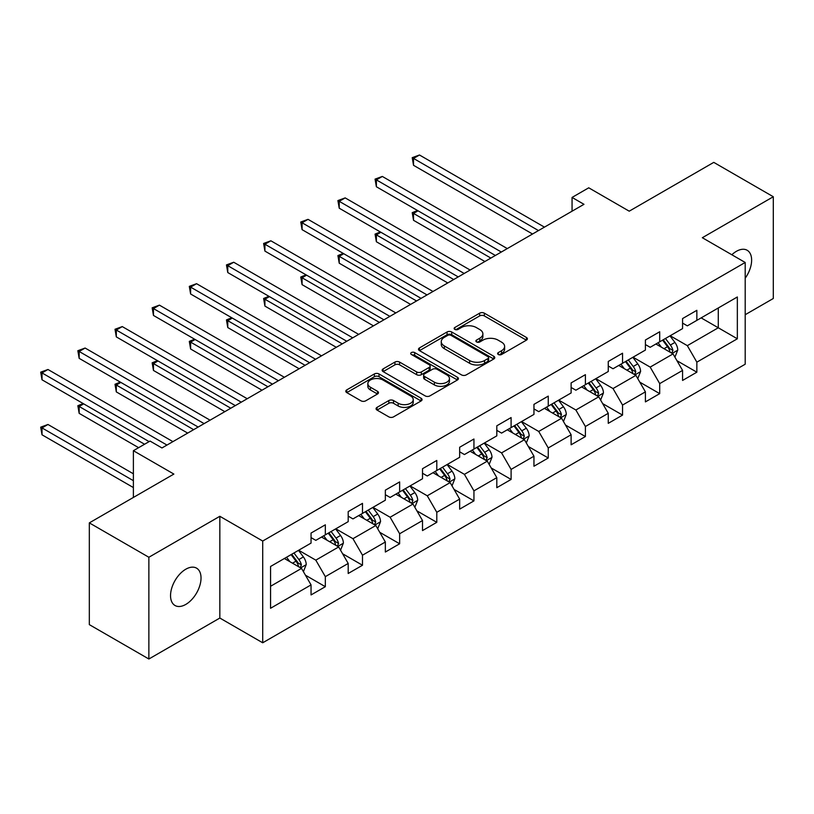 <?xml version="1.0" encoding="UTF-8"?>
<svg xmlns="http://www.w3.org/2000/svg" width="814" height="814" viewBox="0 0 814 814"><rect width="100%" height="100%" fill="white"/><g stroke="black" fill="none" stroke-linecap="round" stroke-linejoin="round"><path stroke-width="1.22" d="M498.3 354.497A2.31 1.333 0 0 0 501.577 354.497L526.414 340.16A3.307 1.913 0 0 0 527.38 338.807A3.307 1.913 0 0 0 526.414 337.454L484.34 313.166A3.307 1.913 0 0 0 479.66 313.166L454.823 327.503A2.31 1.333 0 0 0 454.141 328.449A2.31 1.333 0 0 0 454.823 329.395A2.31 1.333 0 0 0 458.099 329.395L461.314 327.533A10.582 6.105 0 0 1 476.271 327.533L479.782 329.558A10.582 6.105 0 0 1 482.875 333.882A10.582 6.105 0 0 1 479.782 338.197L476.566 340.059A2.31 1.333 0 0 0 475.885 340.995A2.31 1.333 0 0 0 476.566 341.941A2.31 1.333 0 0 0 479.833 341.941L483.048 340.089A10.582 6.105 0 0 1 498.015 340.089L501.516 342.114A10.582 6.105 0 0 1 504.619 346.428A10.582 6.105 0 0 1 501.516 350.753L498.3 352.604A2.31 1.333 0 0 0 497.629 353.551A2.31 1.333 0 0 0 498.3 354.497L498.3 352.604M185.785 604.426A21.551 12.444 120 0 0 199.868 585.429A21.551 12.444 120 0 0 196.561 568.152A21.551 12.444 120 0 0 185.785 569.22A21.551 12.444 120 0 0 171.703 588.217A21.551 12.444 120 0 0 175 605.494A21.551 12.444 120 0 0 185.785 604.426M745.197 278.205A21.551 12.444 120 0 0 747.16 250.264A21.551 12.444 120 0 0 736.385 251.333A21.551 12.444 120 0 0 731.837 254.762M377.035 407.366A3.307 1.913 0 0 0 376.068 408.72A3.307 1.913 0 0 0 377.035 410.063L388.848 416.88A3.307 1.913 0 0 0 393.518 416.88L421.103 400.956A3.307 1.913 0 0 0 422.069 399.603A3.307 1.913 0 0 0 421.103 398.26L379.029 373.962A3.307 1.913 0 0 0 374.348 373.962L346.764 389.886A3.307 1.913 0 0 0 345.797 391.239A3.307 1.913 0 0 0 346.764 392.592L361.029 400.824A3.307 1.913 0 0 0 365.7 400.824L377.503 394.007A3.307 1.913 0 0 0 378.479 392.653A3.307 1.913 0 0 0 377.503 391.31L370.431 387.22A8.842 5.108 0 0 1 367.847 383.618A8.842 5.108 0 0 1 373.3 378.897A8.842 5.108 0 0 1 382.946 380.006L410.643 395.991A8.842 5.108 0 0 1 413.237 399.603A8.842 5.108 0 0 1 407.773 404.324A8.842 5.108 0 0 1 398.138 403.215L393.518 400.549A3.307 1.913 0 0 0 388.848 400.549L377.035 407.366L377.035 410.063M745.197 314.723L773.3 298.494L773.3 196.744L713.766 162.373L629.222 211.182L588.736 187.81L572.059 197.436L583.974 204.314L161.966 447.954L150.061 441.076L133.384 450.702L133.384 497.446M148.87 557.264L148.87 659.004L219.841 618.04L219.841 516.29L148.87 557.264L89.326 522.883L173.87 474.074L133.384 450.702M219.841 516.29L262.708 541.035L745.197 262.474L745.197 364.214L262.708 642.785L262.708 541.035M773.3 196.744L702.329 237.719L745.197 262.474M461.548 374.908A3.307 1.913 0 0 0 466.219 374.908L493.803 358.984A3.307 1.913 0 0 0 494.77 357.631A3.307 1.913 0 0 0 493.803 356.288L451.729 331.99A3.307 1.913 0 0 0 447.049 331.99L419.464 347.914A3.307 1.913 0 0 0 418.498 349.267A3.307 1.913 0 0 0 419.464 350.61L461.548 374.908M412.332 354.996A2.31 1.333 0 0 1 414.672 355.321L414.672 352.574L457.458 377.269A3.307 1.913 0 0 1 458.424 378.622A3.307 1.913 0 0 1 457.458 379.965L429.873 395.899A3.307 1.913 0 0 1 425.193 395.899L383.119 371.601L383.119 368.905A3.307 1.913 0 0 0 382.153 370.248A3.307 1.913 0 0 0 383.119 371.601M383.119 368.905L394.922 362.088A3.307 1.913 0 0 1 399.593 362.088L416.666 371.937A3.307 1.913 0 0 0 421.337 371.937L429.171 367.419A3.307 1.913 0 0 0 430.138 366.066A3.307 1.913 0 0 0 429.171 364.723L411.406 354.466A2.31 1.333 0 0 1 410.724 353.52A2.31 1.333 0 0 1 412.149 352.279A2.31 1.333 0 0 1 414.672 352.574M148.87 659.004L89.326 624.633L89.326 522.883M305.454 575.203L325.335 586.691L325.335 576.648L348.199 563.451L348.199 573.483L362.495 565.242L362.495 555.199L385.348 542.002L385.348 552.034L399.643 543.783L399.643 533.75L422.507 520.553L422.507 530.586L436.792 522.334L436.792 512.301L459.656 499.104L459.656 509.137L473.941 500.885L473.941 490.852L496.805 477.655L496.805 487.688L511.1 479.436L511.1 469.403L533.953 456.206L533.953 466.239L548.249 457.987L548.249 447.954L571.113 434.757L571.113 444.79L585.398 436.538L585.398 426.505L608.261 413.309L608.261 423.341L622.547 415.089L622.547 405.057L645.41 391.86L645.41 401.892L659.706 393.64L659.706 383.608L682.57 370.411L682.57 380.443L696.855 372.191L696.855 362.159L737.342 338.787L737.342 296.978L718.284 307.987L718.284 327.777L737.342 338.787M325.335 586.691L311.05 594.932L311.05 584.9L270.563 608.272L270.563 566.473L311.05 543.101L311.05 533.058L325.335 524.816L325.335 534.849L348.199 521.652L348.199 511.609L362.495 503.367L362.495 513.4L385.348 500.203L385.348 490.16L399.643 481.919L399.643 491.951L422.507 478.754L422.507 468.711L436.792 460.459L436.792 470.502L459.656 457.305L459.656 447.262L473.941 439.011L473.941 449.053L496.805 435.856L496.805 425.814L511.1 417.562L511.1 427.604L533.953 414.407L533.953 404.365L548.249 396.113L548.249 406.155L571.113 392.959L571.113 382.916L585.398 374.664L585.398 384.707L608.261 371.51L608.261 361.467L622.547 353.215L622.547 363.258L645.41 350.061L645.41 340.018L659.706 331.766L659.706 341.809L682.57 328.602L682.57 318.569L696.855 310.317L696.855 320.36L737.342 296.978M321.53 537.047L338.675 546.947L315.812 560.154L298.667 550.254M311.05 537.596L315.812 540.354L325.335 534.849M315.812 560.154L325.335 576.648M338.675 546.947L348.199 563.451M358.679 515.598L375.824 525.498L352.961 538.695L335.816 528.805M348.199 516.147L352.961 518.905L362.495 513.4M352.961 538.695L362.495 555.199M375.824 525.498L385.348 542.002M395.828 494.149L412.973 504.049L390.12 517.246L372.965 507.346M385.348 494.698L390.12 497.456L399.643 491.951M390.12 517.246L399.643 533.75M412.973 504.049L422.507 520.553M432.987 472.7L450.132 482.6L427.269 495.797L410.124 485.897M422.507 473.249L427.269 475.997L436.792 470.502M427.269 495.797L436.792 512.301M450.132 482.6L459.656 499.104M470.136 451.251L487.281 461.151L464.418 474.348L447.273 464.448M459.656 451.801L464.418 454.548L473.941 449.053M464.418 474.348L473.941 490.852M487.281 461.151L496.805 477.655M507.285 429.802L524.43 439.702L501.566 452.899L484.422 442.999M496.805 430.352L501.566 433.099L511.1 427.604M501.566 452.899L511.1 469.403M524.43 439.702L533.953 456.206M544.434 408.353L561.589 418.254L538.726 431.451L521.571 421.55M533.953 408.903L538.726 411.65L548.249 406.155M538.726 431.451L548.249 447.954M561.589 418.254L571.113 434.757M581.593 386.904L598.738 396.805L575.874 410.002L558.73 400.101M571.113 387.454L575.874 390.201L585.398 384.707M575.874 410.002L585.398 426.505M598.738 396.805L608.261 413.309M618.742 365.455L635.887 375.356L613.023 388.553L595.879 378.652M608.261 366.005L613.023 368.752L622.547 363.258M613.023 388.553L622.547 405.057M635.887 375.356L645.41 391.86M655.891 344.007L673.036 353.907L650.172 367.104L633.027 357.204M645.41 344.556L650.172 347.303L659.706 341.809M650.172 367.104L659.706 383.608M673.036 353.907L682.57 370.411M701.139 317.877L718.284 327.777L687.331 345.655L670.176 335.755M682.57 323.107L687.331 325.854L696.855 320.36M687.331 345.655L696.855 362.159M219.841 618.04L262.708 642.785M572.059 197.436L572.059 211.182M270.563 586.273L301.526 568.396L284.371 558.496M301.526 568.396L311.05 584.9M676.963 360.714L696.855 372.191M639.814 382.163L659.706 393.64M602.665 403.612L622.547 415.089M565.516 425.061L585.398 436.538M528.357 446.51L548.249 457.987M491.208 467.958L511.1 479.436M454.059 489.407L473.941 500.885M416.91 510.856L436.792 522.334M379.751 532.305L399.643 543.783M342.602 553.754L362.495 565.242M499.226 354.823L501.516 353.5A10.582 6.105 0 0 0 504.619 349.186L504.619 346.428M482.875 333.882L482.875 336.63A10.582 6.105 0 0 1 479.782 340.944L477.492 342.267M526.373 340.181L484.34 315.913A3.307 1.913 0 0 0 479.66 315.913L455.748 329.721M493.762 359.005L451.729 334.737A3.307 1.913 0 0 0 447.049 334.737L419.515 350.641M487.962 358.577A2.31 1.333 0 0 0 488.634 357.631A2.31 1.333 0 0 0 487.962 356.685L451.027 335.368A2.31 1.333 0 0 0 447.751 335.368L444.363 337.322A10.582 6.105 0 0 0 441.259 341.636A10.582 6.105 0 0 0 444.363 345.96L469.607 360.531A10.582 6.105 0 0 0 484.574 360.531L487.962 358.577L487.962 361.324A2.31 1.333 0 0 0 488.634 360.378L488.634 357.631M441.259 341.636L441.259 344.393A10.582 6.105 0 0 0 444.363 348.707L444.363 345.96M487.962 361.324L484.574 363.288A10.582 6.105 0 0 1 469.607 363.288L444.363 348.707M383.16 371.632L394.922 364.835L394.922 362.088M430.138 366.066L430.138 368.813A3.307 1.913 0 0 1 429.171 370.167L421.337 374.684A3.307 1.913 0 0 1 416.666 374.684L399.593 364.835A3.307 1.913 0 0 0 394.922 364.835M414.672 355.321L457.407 379.996M434.371 382.163A8.842 5.108 0 0 0 444.006 383.272A8.842 5.108 0 0 0 449.46 378.551A8.842 5.108 0 0 0 446.876 374.939L437.118 369.312A3.307 1.913 0 0 0 432.438 369.312L424.613 373.829A3.307 1.913 0 0 0 423.636 375.183A3.307 1.913 0 0 0 424.613 376.526L434.371 382.163L434.371 384.91A8.842 5.108 0 0 0 444.006 386.019A8.842 5.108 0 0 0 449.46 381.298L449.46 378.551M423.636 375.183L423.636 377.93A3.307 1.913 0 0 0 424.613 379.273L424.613 376.526M434.371 384.91L424.613 379.273M413.237 399.603L413.237 402.36A8.842 5.108 0 0 1 407.773 407.071A8.842 5.108 0 0 1 398.138 405.962L393.518 403.296A3.307 1.913 0 0 0 388.848 403.296L377.086 410.093M367.847 383.618L367.847 386.365A8.842 5.108 0 0 0 370.431 389.977L370.431 387.22M377.462 394.027L370.431 389.977M421.062 400.976L379.029 376.709A3.307 1.913 0 0 0 374.348 376.709L346.815 392.613M674.918 357.163L677.757 350.03A8.923 5.149 -120 0 0 674.908 342.429L669.993 335.867M661.416 347.202L658.078 342.745M418.05 210.816L413.522 213.431L413.522 220.299L484.9 261.508M671.662 353.113L672.934 350.407A8.923 5.149 -120 0 0 670.38 345.044L665.465 338.482M663.227 339.774L668.681 347.049A4.548 2.625 60 0 1 669.505 348.433L672.934 350.407M662.606 340.13L667.521 346.693A8.923 5.149 60 0 1 670.075 352.055M413.522 220.299L412.22 212.668L490.852 258.069M412.22 212.668L417.531 210.511M538.481 230.576L413.522 158.425L419.475 154.996L544.434 227.137M532.529 234.005L413.522 165.303L413.522 158.425L412.22 157.672L419.475 154.996M413.522 165.303L412.22 157.672M637.769 378.612L640.598 371.479A8.923 5.149 -120 0 0 637.749 363.878L632.834 357.315M624.267 368.65L620.929 364.194M380.901 232.265L376.373 234.88L376.373 241.748L447.751 282.957M634.503 374.562L635.785 371.856A8.923 5.149 -120 0 0 633.231 366.493L628.316 359.93M626.078 361.223L631.532 368.498A4.548 2.625 60 0 1 632.356 369.882L635.785 371.856M625.457 361.579L630.372 368.142A8.923 5.149 60 0 1 632.926 373.504M376.373 241.748L375.061 234.117L453.703 279.517M375.061 234.117L380.372 231.959M600.62 400.061L603.449 392.928A8.923 5.149 -120 0 0 600.6 385.327L595.685 378.764M587.118 390.099L583.78 385.643M343.752 253.714L339.224 256.329L339.224 263.197L410.592 304.405M597.354 396.011L598.636 393.304A8.923 5.149 -120 0 0 596.072 387.942L591.157 381.379M588.929 382.672L594.383 389.947A4.548 2.625 60 0 1 595.207 391.331L598.636 393.304M588.308 383.028L593.223 389.591A8.923 5.149 60 0 1 595.777 394.953M339.224 263.197L337.912 255.565L416.544 300.966M337.912 255.565L343.223 253.408M501.332 252.025L376.373 179.874L382.326 176.445L507.285 248.585M495.38 255.464L376.373 186.752L376.373 179.874L375.061 179.121L382.326 176.445M376.373 186.752L375.061 179.121M464.184 273.473L339.224 201.323L345.177 197.894L470.136 270.034M458.221 276.913L339.224 208.201L339.224 201.323L337.912 200.57L345.177 197.894M339.224 208.201L337.912 200.57M563.461 421.51L566.3 414.377A8.923 5.149 -120 0 0 563.451 406.776L558.536 400.213M549.969 411.548L546.632 407.092M306.593 275.163L302.075 277.778L302.075 284.646L373.443 325.854M560.205 417.46L561.477 414.753A8.923 5.149 -120 0 0 558.923 409.391L554.008 402.828M551.77 404.12L557.224 411.396A4.548 2.625 60 0 1 558.058 412.779L561.477 414.753M551.149 404.477L556.064 411.039A8.923 5.149 60 0 1 558.618 416.402M302.075 284.646L300.763 277.014L379.395 322.415M300.763 277.014L306.074 274.857M526.312 442.958L529.151 435.826A8.923 5.149 -120 0 0 526.302 428.225L521.387 421.662M512.81 432.997L509.472 428.54M269.444 296.611L264.916 299.226L264.916 306.095L336.294 347.303M523.046 438.909L524.328 436.202A8.923 5.149 -120 0 0 521.774 430.84L516.859 424.277M514.621 425.569L520.075 432.844A4.548 2.625 60 0 1 520.899 434.228L524.328 436.202M514 425.926L518.915 432.488A8.923 5.149 60 0 1 521.469 437.861M264.916 306.095L263.614 298.473L342.246 343.864M263.614 298.473L268.925 296.306M489.163 464.407L491.992 457.275A8.923 5.149 -120 0 0 489.143 449.674L484.228 443.111M475.661 454.446L472.324 449.989M232.295 318.06L227.767 320.675L227.767 327.554L299.145 368.752M485.897 460.358L487.179 457.651A8.923 5.149 -120 0 0 484.625 452.289L479.711 445.726M477.472 447.018L482.926 454.293A4.548 2.625 60 0 1 483.75 455.677L487.179 457.651M476.851 447.374L481.766 453.937A8.923 5.149 60 0 1 484.32 459.31M227.767 327.554L226.455 319.922L305.097 365.313M226.455 319.922L231.766 317.755M427.024 294.922L302.075 222.771L308.028 219.342L432.987 291.483M421.072 298.362L302.075 229.65L302.075 222.771L300.763 222.019L308.028 219.342M302.075 229.65L300.763 222.019M389.875 316.371L264.916 244.231L270.869 240.791L395.828 312.932M383.923 319.81L264.916 251.099L264.916 244.231L263.614 243.467L270.869 240.791M264.916 251.099L263.614 243.467M352.727 337.82L227.767 265.679L233.72 262.24L358.679 334.381M346.774 341.259L227.767 272.548L227.767 265.679L226.455 264.916L233.72 262.24M227.767 272.548L226.455 264.916M452.014 485.856L454.843 478.724A8.923 5.149 -120 0 0 451.994 471.123L447.079 464.56M438.512 475.895L435.175 471.438M195.146 339.509L190.618 342.124L190.618 349.002L261.986 390.201M448.748 481.807L450.03 479.1A8.923 5.149 -120 0 0 447.466 473.738L442.551 467.175M440.323 468.467L445.777 475.742A4.548 2.625 60 0 1 446.601 477.126L450.03 479.1M439.692 468.823L444.617 475.386A8.923 5.149 60 0 1 447.171 480.759M190.618 349.002L189.306 341.371L267.938 386.772M189.306 341.371L194.617 339.204M315.578 359.269L190.618 287.128L196.571 283.689L321.53 355.83M309.615 362.708L190.618 293.996L190.618 287.128L189.306 286.365L196.571 283.689M190.618 293.996L189.306 286.365M414.855 507.305L417.694 500.172A8.923 5.149 -120 0 0 414.845 492.572L409.93 486.009M401.363 497.344L398.026 492.887M157.987 360.958L153.47 363.573L153.47 370.451L224.837 411.65M411.599 503.256L412.871 500.549A8.923 5.149 -120 0 0 410.317 495.187L405.403 488.624M403.164 489.916L408.618 497.191A4.548 2.625 60 0 1 409.442 498.575L412.871 500.549M402.543 490.272L407.458 496.835A8.923 5.149 60 0 1 410.012 502.207M153.47 370.451L152.157 362.82L230.789 408.221M152.157 362.82L157.468 360.653M278.419 380.718L153.47 308.577L159.422 305.138L284.371 377.279M272.466 384.157L153.47 315.445L153.47 308.577L152.157 307.814L159.422 305.138M153.47 315.445L152.157 307.814M377.706 528.754L380.545 521.621A8.923 5.149 -120 0 0 377.696 514.021L372.781 507.458M364.204 518.793L360.867 514.336M120.838 382.407L116.31 385.022L116.31 391.9L187.688 433.099M374.44 524.704L375.722 522.008A8.923 5.149 -120 0 0 373.168 516.636L368.254 510.073M366.015 511.365L371.469 518.64A4.548 2.625 60 0 1 372.293 520.024L375.722 522.008M365.394 511.721L370.309 518.284A8.923 5.149 60 0 1 372.863 523.656M116.31 391.9L115.008 384.269L193.64 429.67M115.008 384.269L120.319 382.102M241.27 402.167L116.31 330.026L122.263 326.587L247.222 398.728M235.317 405.606L116.31 336.894L116.31 330.026L115.008 329.263L122.263 326.587M116.31 336.894L115.008 329.263M340.557 550.213L343.386 543.07A8.923 5.149 -120 0 0 340.537 535.47L335.622 528.907M327.055 540.242L323.718 535.785M83.689 403.856L79.162 406.471L79.162 413.349L138.624 447.68M337.291 546.153L338.573 543.457A8.923 5.149 -120 0 0 336.019 538.085L331.105 531.522M328.866 532.814L334.32 540.089A4.548 2.625 60 0 1 335.144 541.473L338.573 543.457M328.246 533.17L333.16 539.733A8.923 5.149 60 0 1 335.714 545.105M79.162 413.349L77.849 405.718L144.577 444.241M77.849 405.718L83.16 403.551M204.121 423.616L79.162 351.475L85.114 348.036L210.073 420.177M198.168 427.055L79.162 358.343L79.162 351.475L77.849 350.712L85.114 348.036M79.162 358.343L77.849 350.712M303.408 571.662L306.237 564.519A8.923 5.149 -120 0 0 303.388 556.918L298.473 550.356M289.906 561.691L286.569 557.234M133.384 473.799L47.965 424.481L42.013 427.92L42.013 434.798L133.384 487.555M300.142 567.602L301.414 564.906A8.923 5.149 -120 0 0 298.86 559.533L293.946 552.971M291.717 554.263L297.171 561.538A4.548 2.625 60 0 1 297.995 562.922L301.414 564.906M291.086 554.619L296.011 561.182A8.923 5.149 60 0 1 298.565 566.554M42.013 434.798L40.7 427.167L133.384 480.677M40.7 427.167L47.965 424.481M166.972 445.065L42.013 372.924L47.965 369.485L172.924 441.626M149.104 441.626L42.013 379.792L42.013 372.924L40.7 372.161L47.965 369.485M42.013 379.792L40.7 372.161M501.516 353.5L501.516 350.753M476.566 341.941L476.566 340.059M479.782 340.944L479.782 338.197M454.823 329.395L454.823 327.503M479.66 315.913L479.66 313.166M484.34 315.913L484.34 313.166M526.414 340.16L526.414 337.454M419.464 350.61L419.464 347.914M447.049 334.737L447.049 331.99M451.729 334.737L451.729 331.99M493.803 358.984L493.803 356.288M469.607 363.288L469.607 360.531M484.574 363.288L484.574 360.531M399.593 364.835L399.593 362.088M416.666 374.684L416.666 371.937M421.337 374.684L421.337 371.937M429.171 370.167L429.171 367.419M457.458 379.965L457.458 377.269M388.848 403.296L388.848 400.549M393.518 403.296L393.518 400.549M398.138 405.962L398.138 403.215M377.503 394.007L377.503 391.31M346.764 392.592L346.764 389.886M374.348 376.709L374.348 373.962M379.029 376.709L379.029 373.962M421.103 400.956L421.103 398.26M672.161 353.398L677.696 350.203M670.38 345.044L674.908 342.429M664.031 348.707L667.521 346.693M635.001 374.847L640.547 371.652M633.231 366.493L637.749 363.878M626.882 370.156L630.372 368.142M597.852 396.296L603.388 393.101M596.072 387.942L600.6 385.327M589.733 391.605L593.223 389.591M560.704 417.745L566.239 414.55M558.923 409.391L563.451 406.776M552.574 413.054L556.064 411.039M523.555 439.194L529.09 435.999M521.774 430.84L526.302 428.225M515.425 434.503L518.915 432.488M486.396 460.643L491.941 457.448M484.625 452.289L489.143 449.674M478.276 455.952L481.766 453.937M449.247 482.092L454.782 478.897M447.466 473.738L451.994 471.123M441.127 477.401L444.617 475.386M412.098 503.54L417.633 500.345M410.317 495.187L414.845 492.572M403.968 498.85L407.458 496.835M374.949 524.989L380.484 521.794M373.168 516.636L377.696 514.021M366.819 520.299L370.309 518.284M337.79 546.438L343.335 543.243M336.019 538.085L340.537 535.47M329.67 541.748L333.16 539.733M300.641 567.887L306.176 564.692M298.86 559.533L303.388 556.918M292.511 563.196L296.011 561.182"/></g></svg>
